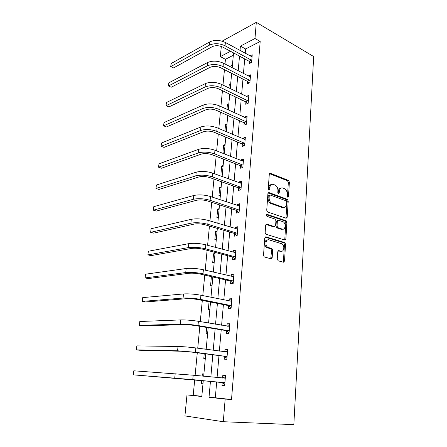 <?xml version="1.0" encoding="UTF-8"?>
<svg xmlns="http://www.w3.org/2000/svg" width="447" height="447" viewBox="0 0 447 447"><rect width="100%" height="100%" fill="white"/><g stroke="black" fill="none" stroke-linecap="round" stroke-linejoin="round"><path stroke-width="0.67" d="M287.751 197.2L288.499 196.501L289.388 182.169L288.561 180.476L270.418 173.307L269.29 174.274L268.245 188.975L268.904 190.221L269.697 189.517L269.832 187.606C270.228 184.991 271.43 183.935 273.441 184.427L275.285 185.153C277.062 186.282 277.945 188.114 277.933 190.64L277.81 192.528L278.453 193.758L279.224 193.054L279.353 191.171C279.727 188.584 280.889 187.533 282.85 188.014L284.633 188.712C286.371 189.813 287.237 191.618 287.237 194.121L287.119 195.993L287.751 197.2M277.257 259.064L278.202 260.802L283.398 262.233L284.51 261.07L285.549 244.235L284.834 242.609L265.931 236.843L264.758 237.972L263.529 255.271L264.222 256.913L271.022 258.83L272.178 257.662L272.67 250.309L271.96 248.666L267.842 247.32C264.713 245.52 265.842 238.676 269.055 239.86L281.956 243.827C285.002 245.498 284.035 252.309 280.889 251.208L278.855 250.622L277.732 251.762L277.257 259.064M216.694 381.906L215.314 397.769L231.518 399.534L225.165 399.076L223.293 421.722L293.83 424.65L313.677 56.551L256.31 22.35L254.974 38.503L240.402 46.119L240.017 50.461M231.518 399.534L260.182 41.487L254.974 38.503M286.136 218.276L287.22 217.225L288.22 201.027L287.427 199.351L269.055 192.601L267.909 193.612L266.73 210.241L267.513 211.939L286.136 218.276M286.896 222.427L285.879 238.938L284.784 240.039L265.881 234.206L265.144 232.529L265.663 225.243L266.825 224.148L274.475 226.607L275.609 225.523L275.922 220.784L275.162 219.108L266.92 216.331C266.149 215.298 266.244 214.649 267.189 214.398L286.147 220.773L286.896 222.427L285.834 222.628L284.806 239.117L285.879 238.938M260.182 41.487L245.582 48.974L245.207 53.288M244.716 58.915L243.447 73.531M242.967 79.097L241.659 94.177M241.179 99.67L239.832 115.225M239.363 120.651L237.966 136.698M237.502 142.045L236.066 158.601M235.614 163.87L234.127 180.946M233.68 186.136L232.149 203.754M231.708 208.855L230.132 227.037M229.697 232.043L228.065 250.812M227.64 255.718L225.964 275.089M225.545 279.889L223.807 299.881M223.405 304.58L221.611 325.22M221.215 329.802L219.365 351.107M218.98 355.572L217.069 377.575M249.325 61.557L249.152 63.63L251.588 62.446L252.225 54.785L249.99 55.892M247.627 81.639L247.454 83.751L249.907 82.645L250.555 74.833L248.135 75.951M245.9 102.106L245.721 104.257L248.191 103.235L248.856 95.267L246.375 96.474M244.14 122.975L243.95 125.171L246.442 124.227L247.118 116.103L244.638 117.08L244.61 117.41M242.341 144.252L242.151 146.493L244.654 145.633L245.347 137.352L242.85 138.24L242.805 138.76M240.508 165.96L240.313 168.24L242.838 167.474L243.542 159.02L241.028 159.825L240.967 160.54M238.637 188.098L238.441 190.428L240.978 189.751L241.698 181.13L239.167 181.84L239.089 182.762M236.731 210.688L236.53 213.063L239.084 212.487L239.815 203.687L237.268 204.301L237.173 205.436M234.781 233.742L234.58 236.167L237.15 235.686L237.899 226.707L235.334 227.221L235.217 228.573M232.798 257.271L232.585 259.746L235.178 259.372L235.938 250.203L233.356 250.616L233.222 252.197M230.769 281.292L230.551 283.823L233.161 283.56L233.943 274.195L231.339 274.503L231.188 276.324M228.696 305.826L228.478 308.408L231.105 308.257L231.898 298.697L229.283 298.892L229.104 300.96M226.579 330.881L226.355 333.518L228.998 333.49L229.814 323.723L227.177 323.796L226.981 326.126M224.416 356.482L224.187 359.176L226.852 359.271L227.685 349.291L225.025 349.241L224.807 351.839M222.209 382.638L221.975 385.392L224.657 385.621L225.506 375.419L222.829 375.24L222.6 377.978M233.323 55.255L225.444 59.295L224.992 64.01M224.45 69.687L222.975 85.081M222.433 90.691L220.913 106.576M220.377 112.119L218.806 128.512M218.281 133.977L216.655 150.902M216.141 156.294L214.465 173.76M213.957 179.068L212.224 197.105M211.727 202.323L209.939 220.941M209.447 226.07L207.604 245.297M207.117 250.326L205.212 270.184M204.743 275.106L202.776 295.612M202.312 300.434L200.278 321.616M199.826 326.321L197.73 348.202M197.289 352.784L195.121 375.396M194.691 379.849L193.205 395.36L201.826 396.299M232.462 64.597L231.054 65.296L230.892 67.05M230.669 84.042L229.25 84.695L228.942 87.986M228.836 103.844L227.411 104.453L226.959 109.342M226.975 124.02L225.539 124.584L224.93 131.127M225.076 144.582L223.634 145.096L222.891 153.092L224.333 152.595M223.137 165.541L221.69 166.005L220.93 174.151L222.382 173.71M221.164 186.907L219.706 187.315L218.935 195.624L220.399 195.233M219.153 208.688L217.689 209.045L216.901 217.51L218.371 217.181M217.102 230.898L215.627 231.2L214.823 239.838L216.303 239.564M215.007 253.555L213.526 253.795L212.705 262.607L214.191 262.395M211.995 276.777L211.381 276.849L210.543 285.84L212.04 285.689M209.062 301.759L208.341 309.542L209.844 309.458M206.676 327.433L206.089 333.736L207.604 333.719M206.201 348.906L204.659 349.135M204.234 353.678L203.793 358.438L205.318 358.488M203.888 373.994L202.357 373.893L202.15 376.095M201.742 380.509L201.446 383.655L202.983 383.783M223.293 421.722L184.924 415.917L186.991 394.908L201.804 396.523L203.268 380.654M193.205 395.36L186.991 394.908M225.444 59.295L220.321 56.613L221.315 46.471M210.448 381.325L209.017 397.31L225.165 399.076M239.508 56.115L238.195 70.822M237.698 76.415L236.34 91.585M235.848 97.116L234.446 112.761M233.96 118.22L232.518 134.368M232.038 139.749L230.546 156.411M230.071 161.713L228.534 178.906M228.071 184.125L226.484 201.865M226.026 206.995L224.388 225.305M223.941 230.345L222.248 249.242M221.807 254.187L220.064 273.693M219.633 278.531L217.834 298.669M217.41 303.401L215.549 324.198M215.141 328.813L213.219 350.286M212.817 354.778L210.839 376.955M256.31 22.35L222.07 41.158M230.512 51.288L220.321 56.613M203.676 376.245L205.743 353.873M206.162 349.336L208.162 327.679M208.593 323.019L210.531 302.049M210.973 297.277L212.845 276.972M213.297 272.094L215.113 252.426M215.571 247.442L217.331 228.395M217.801 223.316L219.505 204.866M219.985 199.692L221.634 181.817M222.12 176.559L223.718 159.244M224.215 153.897L225.763 137.117M226.266 131.697L227.769 115.438M228.272 109.94L229.73 94.183M230.244 88.618L231.652 73.347M232.172 67.715L233.541 52.914M245.582 48.974L240.402 46.119M215.314 397.769L209.017 397.31M231.054 65.296L232.334 65.96M229.25 84.695L230.546 85.332M246.386 96.323L248.633 97.418M227.411 104.453L228.724 105.062M244.638 117.08L246.945 118.137M225.539 124.584L226.869 125.166M242.85 138.24L245.191 139.24M223.634 145.096L224.975 145.644M241.028 159.825L243.397 160.769M221.69 166.005L223.047 166.519M239.167 181.84L241.564 182.722M219.706 187.315L221.081 187.796M237.268 204.301L239.698 205.117M217.689 209.045L219.08 209.487M235.334 227.221L237.793 227.97M215.627 231.2L217.035 231.607M233.356 250.616L235.848 251.298M213.526 253.795L214.951 254.17M231.339 274.503L233.865 275.106M211.381 276.849L212.828 277.179M229.283 298.892L231.837 299.417M227.177 323.796L229.769 324.243M225.025 349.241L227.657 349.604M204.681 348.878L206.184 349.079M222.829 375.24L225.495 375.519M202.357 373.893L203.882 374.05M280.945 188.109C279.42 188.232 278.537 189.338 278.297 191.428L279.353 191.171M279.224 193.054L278.174 193.311L278.297 191.428M271.463 184.527C269.927 184.672 269.033 185.79 268.781 187.874L269.832 187.606M269.697 189.517L268.647 189.779L268.781 187.874M288.499 196.501L287.443 196.753L288.337 182.443L287.51 180.75L269.474 173.643M285.912 218.197L287.164 201.267L286.371 199.597L268.139 192.908M286.745 202.027L286.108 200.815L270.061 194.97L269.262 195.685L269.122 197.714C269.094 200.195 269.943 202.016 271.67 203.173L283.147 207.268C285.108 207.687 286.264 206.598 286.616 204.011L286.745 202.027M269.485 195.11L268.211 195.942L269.262 195.685M283.867 207.414L282.091 207.503L270.614 203.413C268.887 202.262 268.038 200.446 268.066 197.965L268.211 195.942M284.51 239.955L284.806 239.117M265.959 224.416L273.413 226.808L274.123 226.674M266.485 214.739L284.923 220.907L285.985 220.701M282.241 229.104C285.432 230.317 286.292 223.394 283.169 221.807L278.481 220.192L277.363 221.259L277.051 225.986L277.794 227.652L282.241 229.104L281.18 229.3L282.644 229.194M277.76 220.337L276.302 221.472L277.363 221.259M281.18 229.3L276.727 227.847L275.983 226.193L276.302 221.472M285.834 222.628L284.923 220.907M281.174 251.27L278.068 250.862M267.585 239.961C264.563 239.43 263.859 245.828 266.77 247.487L268.518 247.627M270.726 258.752L271.597 250.471L270.893 248.834L267.446 247.794M283.074 262.138L283.432 261.21L284.476 244.403L283.761 242.782L265.088 237.1M252.058 56.853L225.377 42.482L225.059 45.773L251.762 60.367M250.599 62.926L249.013 61.222L222.651 47.064C218.952 45.398 215.499 45.259 212.286 46.65L173.565 67.91L170.698 66.642L171.179 63.513L209.794 41.862C214.621 39.738 219.812 39.945 225.377 42.482M171.179 63.513L170.804 66.586L209.453 45.141C214.281 43.041 219.483 43.253 225.059 45.773M170.698 66.642L173.565 67.91M249.013 61.222L251.449 60.032M250.381 76.94L223.377 63.172L223.053 66.53L250.08 80.527M248.985 83.058L247.314 81.304L220.628 67.743C216.884 66.145 213.398 65.994 210.163 67.29L171.246 87.232L168.351 85.953L168.826 82.84L207.643 62.502C212.498 60.513 217.745 60.736 223.377 63.172M168.826 82.84L168.446 85.969L207.291 65.849C212.157 63.882 217.41 64.105 223.053 66.53M168.351 85.953L171.246 87.232M247.314 81.304L249.767 80.192M248.677 97.418L221.332 84.282L221.002 87.701L248.37 101.072M247.342 103.587L245.582 101.776L218.566 88.836C214.778 87.305 211.252 87.143 208 88.35L168.877 106.917L166.049 105.71L205.089 86.969C209.984 85.142 215.292 85.388 221.002 87.701M166.435 102.519L166.049 105.71L166.435 102.519L205.447 83.555C210.336 81.706 215.633 81.946 221.332 84.282M245.582 101.776L248.051 100.743M246.934 118.293L219.253 105.816L218.913 109.308L246.621 122.025M245.682 124.512L243.816 122.651L216.46 110.353C212.621 108.895 209.067 108.722 205.793 109.828L166.468 126.97L163.602 125.819L202.843 108.52C207.771 106.839 213.13 107.101 218.913 109.308M163.999 122.573L163.602 125.819L163.999 122.573L203.206 105.039C208.129 103.33 213.476 103.592 219.253 105.816M243.816 122.651L246.297 121.696M245.163 139.587L217.125 127.792L216.778 131.357L244.844 143.386M243.995 145.862L242.011 143.934L214.309 132.312C210.425 130.932 206.832 130.742 203.536 131.748L164.01 147.398L161.11 146.314L200.552 130.513C205.514 128.982 210.923 129.267 216.778 131.357M161.512 143.001L161.11 146.314L161.512 143.001L200.921 126.959C205.877 125.4 211.28 125.68 217.125 127.792M242.011 143.934L244.515 143.068M243.352 161.3L214.957 150.226L214.605 153.863L243.028 165.178M242.291 167.636L240.179 165.647L212.118 154.729C208.185 153.422 204.558 153.22 201.234 154.126L161.507 168.223L158.568 167.195L198.211 152.958C203.206 151.589 208.671 151.891 214.605 153.863M158.981 163.82L158.568 167.195L158.981 163.82L198.585 149.332C203.575 147.935 209.034 148.231 214.957 150.226M240.179 165.647L242.693 164.865M283.828 207.43L282.778 207.352M241.503 183.454L212.738 173.129L212.381 176.844L241.173 187.41M240.564 189.863L238.301 187.79L209.878 177.61C205.894 176.386 202.228 176.168 198.887 176.962L158.959 189.439L155.981 188.483L195.82 175.878C200.848 174.671 206.369 174.995 212.381 176.844M156.4 185.047L155.981 188.483L156.4 185.047L196.205 172.173C201.228 170.938 206.743 171.262 212.738 173.129M238.301 187.79L240.838 187.103M239.62 206.061L210.476 196.518L210.107 200.312L239.285 210.096M238.821 212.543L236.39 210.386L207.592 200.971C203.558 199.837 199.854 199.608 196.49 200.284L156.355 211.073L153.343 210.185L193.378 199.278C198.44 198.25 204.022 198.591 210.107 200.312M153.768 206.682L153.343 210.185L153.768 206.682L193.774 195.495C198.831 194.434 204.396 194.775 210.476 196.518M236.39 210.386L238.944 209.794M237.698 229.127L208.162 220.405L207.788 224.282L237.351 233.25M237.234 229.182L237.703 229.082M237.066 235.703L234.44 233.446L205.257 224.835C201.167 223.785 197.429 223.545 194.037 224.103L153.707 233.133L150.65 232.317L190.886 223.182C195.987 222.332 201.619 222.701 207.788 224.282M151.086 228.741L150.65 232.317L151.086 228.741L191.288 219.315C196.384 218.438 202.005 218.801 208.162 220.405M234.44 233.446L237.011 232.954M235.737 252.678L205.804 244.811L205.419 248.772L235.385 256.885M234.887 252.65L235.753 252.432M235.189 259.254L232.446 256.98L202.871 249.208C198.725 248.258 194.948 248.001 191.534 248.431L151.002 255.628L147.907 254.891L188.338 247.599C193.473 246.94 199.166 247.331 205.419 248.772M148.348 251.242L147.907 254.891L148.348 251.242L188.751 243.654C193.881 242.961 199.563 243.347 205.804 244.811M232.446 256.98L235.033 256.595M233.731 276.721L203.391 269.748L202.999 273.799L233.373 281.018M232.485 276.632L233.77 276.263M233.189 283.23L230.412 281.012L200.435 274.117C196.233 273.262 192.417 272.988 188.98 273.29L148.242 278.576L145.107 277.917L185.74 272.553C190.908 272.094 196.658 272.508 202.999 273.799M145.56 274.195L145.107 277.917L145.56 274.195L186.159 268.518C191.322 268.027 197.066 268.435 203.391 269.748M230.412 281.012L233.021 280.733M231.686 301.278L200.927 295.238L200.524 299.378L231.317 305.664M230.032 301.144L231.742 300.602M231.149 307.715L228.339 305.552L197.943 299.574C193.685 298.825 189.824 298.535 186.365 298.697L145.431 301.982L142.252 301.407L183.08 298.06C188.282 297.803 194.099 298.244 200.524 299.378M142.71 297.613L142.252 301.407L142.71 297.613L183.51 293.936C188.707 293.645 194.512 294.081 200.927 295.238M228.339 305.552L230.959 305.39M229.596 326.36L198.401 321.298L197.993 325.528L229.222 330.841M227.523 326.215L229.669 325.45M229.065 332.719L226.216 330.612L195.4 325.6C191.081 324.958 187.181 324.645 183.695 324.673L142.559 325.869L139.335 325.382L180.359 324.131C185.6 324.092 191.478 324.561 197.993 325.528M139.805 321.505L139.335 325.382L139.805 321.505L180.8 319.912C186.036 319.84 191.903 320.303 198.401 321.298M226.216 330.612L228.858 330.573M227.456 351.985L195.825 347.945L195.406 352.275L227.076 356.566M224.958 351.862L227.551 350.839M226.936 358.259L224.048 356.22L192.797 352.208L180.962 351.225L139.626 350.252L136.363 349.85L177.576 350.794L195.406 352.275M136.843 345.894L136.363 349.85L136.843 345.894L178.029 346.481C183.298 346.632 189.232 347.123 195.825 347.945M224.048 356.22L226.707 356.304M225.277 378.168L193.188 375.206L192.758 379.632L224.886 382.85M222.332 378.095L225.389 376.776M224.757 384.364L221.835 382.386L133.323 374.837L192.758 379.632M133.815 370.798L133.323 374.837L133.815 370.798L193.188 375.206M221.835 382.386L224.511 382.598M269.535 173.559L270.418 173.307M287.443 180.722L288.494 180.448M288.337 182.443L289.388 182.169M268.217 192.808L269.055 192.601M286.259 199.546L287.315 199.301M287.164 201.267L288.22 201.027M286.158 217.443L287.22 217.225M268.066 197.965L269.122 197.714M271.078 203.62L272.134 203.379M282.091 207.503L283.147 207.268M266.082 224.293L266.825 224.148M273.413 226.808L274.475 226.607M266.647 214.515L267.189 214.398M275.983 226.193L277.051 225.986M276.916 227.936L277.984 227.735M278.246 250.711L278.855 250.622M279.816 251.365L280.889 251.208M270.642 248.716L271.715 248.554M271.597 250.471L272.67 250.309M271.1 257.807L272.178 257.662M265.233 236.966L265.931 236.843M283.554 242.687L284.627 242.514M284.476 244.403L285.549 244.235M283.432 261.21L284.51 261.07M209.794 41.862L209.453 45.141M207.643 62.502L207.291 65.849M205.447 83.555L205.089 86.969M203.206 105.039L202.843 108.52M200.921 126.959L200.552 130.513M198.585 149.332L198.211 152.958M196.205 172.173L195.82 175.878M193.774 195.495L193.378 199.278M191.288 219.315L190.886 223.182M188.751 243.654L188.338 247.599M186.159 268.518L185.74 272.553M183.51 293.936L183.08 298.06M180.8 319.912L180.359 324.131M178.029 346.481L177.576 350.794M175.196 373.653L174.732 378.067M287.51 180.75L288.561 180.476M286.371 199.597L287.427 199.351M270.614 203.413L271.67 203.173M276.727 227.847L277.794 227.652M285.08 220.98L286.147 220.773M266.77 247.487L267.842 247.32M270.893 248.834L271.96 248.666M283.761 242.782L284.834 242.609"/></g></svg>
